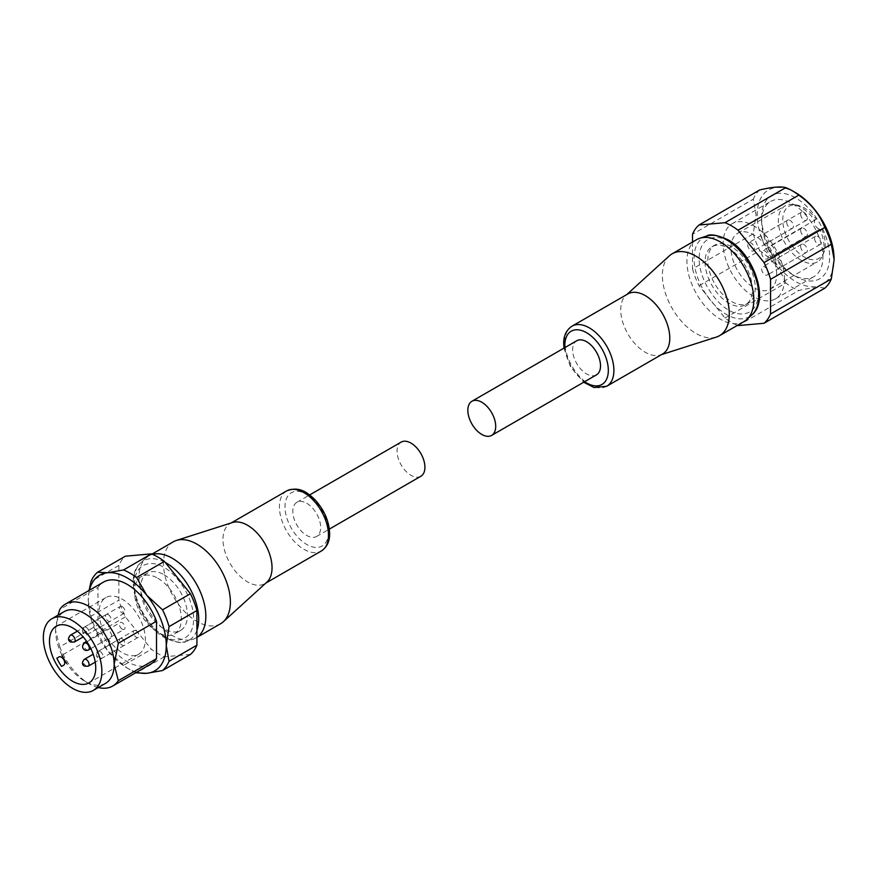 <?xml version="1.0" encoding="UTF-8"?>
<svg xmlns="http://www.w3.org/2000/svg" width="878" height="878" viewBox="0 0 878 878"><rect width="100%" height="100%" fill="white"/><g stroke="black" fill="none" stroke-linecap="round" stroke-linejoin="round"><path stroke-width="0.66" stroke-dasharray="4.39 3.29" d="M596.436 374.884A19.711 11.381 60 0 1 586.581 373.907A19.711 11.381 60 0 1 573.707 356.545A19.711 11.381 60 0 1 576.736 340.752M662.605 353.988A34.692 20.029 60 0 1 660.3 354.997A34.692 20.029 60 0 1 645.253 352.265A34.692 20.029 60 0 1 620.724 309.78A34.692 20.029 60 0 1 625.882 295.392A34.692 20.029 60 0 1 627.913 293.911M669.42 255.794A47.302 27.306 -120 0 0 662.396 275.429A47.302 27.306 -120 0 0 695.837 333.366A47.302 27.306 -120 0 0 716.36 337.086M761.632 221.355A43.362 25.034 60 0 1 770.61 201.501A43.362 25.034 60 0 1 804.029 213.124A43.362 25.034 60 0 1 822.949 256.76A43.362 25.034 60 0 1 813.972 276.603A43.362 25.034 60 0 1 792.285 274.463A43.362 25.034 60 0 1 761.632 221.355L761.632 217.492A48.092 27.767 -120 0 0 795.633 276.394A48.092 27.767 -120 0 0 829.644 256.76A48.092 27.767 -120 0 0 795.633 197.857A48.092 27.767 -120 0 0 761.632 217.492M784.482 278.963A43.362 25.034 60 0 1 775.504 298.816A43.362 25.034 60 0 1 742.097 287.194A43.362 25.034 60 0 1 723.165 243.557A43.362 25.034 60 0 1 732.142 223.714A43.362 25.034 60 0 1 765.561 235.326A43.362 25.034 60 0 1 784.482 278.963M776.679 274.463A32.321 18.657 -120 0 0 762.576 241.933A32.321 18.657 -120 0 0 737.663 233.274A32.321 18.657 -120 0 0 730.968 248.068A32.321 18.657 -120 0 0 745.082 280.598A32.321 18.657 -120 0 0 769.984 289.257A32.321 18.657 -120 0 0 776.679 274.463M771.685 245.039L814.608 220.257A32.321 18.657 -120 0 0 793.053 204.541A32.321 18.657 -120 0 0 785.053 205.913A32.321 18.657 -120 0 0 778.358 220.707A32.321 18.657 -120 0 0 792.461 253.237A32.321 18.657 -120 0 0 817.374 261.896A32.321 18.657 -120 0 0 822.565 255.652A32.321 18.657 -120 0 0 824.069 247.102A32.321 18.657 -120 0 0 819.734 229.136L774.846 255.048A5.125 2.963 60 0 1 769.721 252.085A5.125 2.963 60 0 1 769.721 246.169L771.685 245.039A32.321 18.657 60 0 1 776.8 253.918M814.608 220.257L816.244 219.313A30.05 17.351 -120 0 0 796.412 205.002A30.05 17.351 -120 0 0 782.748 220.027A30.05 17.351 -120 0 0 800.143 254.203A30.05 17.351 -120 0 0 823.849 252.513A30.05 17.351 -120 0 0 825.243 244.567A30.05 17.351 -120 0 0 821.358 228.192L819.734 229.136M782.254 264.805A4.73 2.733 60 0 1 781.277 266.967A4.73 2.733 60 0 1 777.634 265.705A4.73 2.733 60 0 1 775.57 260.942A4.73 2.733 60 0 1 776.547 258.78A4.73 2.733 60 0 1 780.191 260.042A4.73 2.733 60 0 1 782.254 264.805M814.586 238.41A4.73 2.733 -120 0 0 816.65 243.173A4.73 2.733 -120 0 0 820.293 244.435A4.73 2.733 -120 0 0 821.281 242.273A4.73 2.733 -120 0 0 819.218 237.51A4.73 2.733 -120 0 0 815.563 236.248A4.73 2.733 -120 0 0 814.586 238.41M768.316 272.849A4.73 2.733 60 0 1 767.339 275.012A4.73 2.733 60 0 1 763.695 273.749A4.73 2.733 60 0 1 761.632 268.986A4.73 2.733 60 0 1 762.609 266.824A4.73 2.733 60 0 1 766.253 268.086A4.73 2.733 60 0 1 768.316 272.849M800.648 246.455A4.73 2.733 -120 0 0 802.711 251.218A4.73 2.733 -120 0 0 806.366 252.491A4.73 2.733 -120 0 0 807.343 250.318A4.73 2.733 -120 0 0 805.28 245.566A4.73 2.733 -120 0 0 801.636 244.293A4.73 2.733 -120 0 0 800.648 246.455M768.316 256.76A4.73 2.733 60 0 1 767.339 258.922A4.73 2.733 60 0 1 763.695 257.66A4.73 2.733 60 0 1 761.632 252.897A4.73 2.733 60 0 1 762.609 250.735A4.73 2.733 60 0 1 766.253 251.997A4.73 2.733 60 0 1 768.316 256.76M800.648 230.365A4.73 2.733 -120 0 0 802.711 235.128A4.73 2.733 -120 0 0 806.366 236.391A4.73 2.733 -120 0 0 807.343 234.228A4.73 2.733 -120 0 0 805.28 229.465A4.73 2.733 -120 0 0 801.636 228.203A4.73 2.733 -120 0 0 800.648 230.365M754.378 248.715A4.73 2.733 60 0 1 753.401 250.878A4.73 2.733 60 0 1 749.757 249.615A4.73 2.733 60 0 1 747.694 244.852A4.73 2.733 60 0 1 748.671 242.679A4.73 2.733 60 0 1 752.314 243.952A4.73 2.733 60 0 1 754.378 248.715M786.721 222.321A4.73 2.733 -120 0 0 788.784 227.084A4.73 2.733 -120 0 0 792.428 228.346A4.73 2.733 -120 0 0 793.405 226.184A4.73 2.733 -120 0 0 791.341 221.421A4.73 2.733 -120 0 0 787.698 220.158A4.73 2.733 -120 0 0 786.721 222.321M768.316 240.671A4.73 2.733 60 0 1 767.339 242.833A4.73 2.733 60 0 1 763.695 241.56A4.73 2.733 60 0 1 761.632 236.808A4.73 2.733 60 0 1 762.609 234.635A4.73 2.733 60 0 1 766.253 235.908A4.73 2.733 60 0 1 768.316 240.671M800.648 214.276A4.73 2.733 -120 0 0 802.711 219.039A4.73 2.733 -120 0 0 806.366 220.301A4.73 2.733 -120 0 0 807.343 218.139A4.73 2.733 -120 0 0 805.28 213.376A4.73 2.733 -120 0 0 801.636 212.114A4.73 2.733 -120 0 0 800.648 214.276M696.726 239.606A47.302 27.306 -120 0 0 689.471 277.514A47.302 27.306 -120 0 0 720.377 319.197A47.302 27.306 -120 0 0 744.028 321.546M752.435 289.422A33.507 19.349 -120 0 0 737.805 255.707A33.507 19.349 -120 0 0 711.981 246.729A33.507 19.349 -120 0 0 705.045 262.072A33.507 19.349 -120 0 0 719.675 295.787A33.507 19.349 -120 0 0 745.488 304.765A33.507 19.349 -120 0 0 752.435 289.422M707.833 260.459A33.507 19.349 60 0 1 714.769 245.116A33.507 19.349 60 0 1 740.593 254.093A33.507 19.349 60 0 1 755.223 287.819A33.507 19.349 60 0 1 748.275 303.151A33.507 19.349 60 0 1 722.462 294.174A33.507 19.349 60 0 1 707.833 260.459M795.633 192.71A54.403 31.41 -120 0 0 757.165 214.912A54.403 31.41 -120 0 0 795.633 281.542A54.403 31.41 -120 0 0 834.1 259.328M692.501 242.043L692.501 268.942L753.269 233.855L756.057 214.912L753.269 199.196L692.501 234.272M759.777 189.933A59.133 34.132 -120 0 0 753.269 199.196M692.501 268.942A59.133 34.132 -120 0 0 699.02 285.723L725.019 318.066A59.133 34.132 -120 0 0 737.443 325.343M824.804 288.182C819.811 286.832 811.151 287.611 798.804 290.508L738.036 325.584M725.019 318.066L785.777 282.99A59.133 34.132 -120 0 0 798.804 290.508M785.777 282.99C780.794 270.095 772.124 259.317 759.777 250.647L699.02 285.723M753.269 233.855A59.133 34.132 -120 0 0 759.777 250.647M816.244 219.313L815.432 219.785A5.125 2.963 -120 0 0 815.432 225.701A5.125 2.963 -120 0 0 820.557 228.653L821.358 228.192M815.432 219.785L769.721 246.169M774.846 255.048L820.557 228.653M122.218 629.142A3.94 2.272 -120 0 0 124.193 629.328A3.94 2.272 -120 0 0 124.797 626.179A3.94 2.272 -120 0 0 122.218 622.7A3.94 2.272 -120 0 0 120.253 622.502A3.94 2.272 -120 0 0 119.638 625.663A3.94 2.272 -120 0 0 122.218 629.142M306.74 503.292A19.711 11.381 60 0 1 319.614 520.665A19.711 11.381 60 0 1 316.596 536.458A19.711 11.381 60 0 1 306.74 535.481A19.711 11.381 60 0 1 293.867 518.108A19.711 11.381 60 0 1 296.885 502.315A19.711 11.381 60 0 1 306.74 503.292M420.836 476.271A19.711 11.381 60 0 1 410.981 475.294A19.711 11.381 60 0 1 398.107 457.921A19.711 11.381 60 0 1 401.125 442.128M232.461 522.531A34.692 20.029 -120 0 0 230.168 523.54A34.692 20.029 -120 0 0 222.979 539.421A34.692 20.029 -120 0 0 247.508 581.905A34.692 20.029 -120 0 0 264.86 583.618A34.692 20.029 -120 0 0 266.879 582.136M220.576 623.753A47.302 27.306 60 0 1 196.924 621.404A47.302 27.306 60 0 1 163.484 563.478A47.302 27.306 60 0 1 173.273 541.825M150.884 663.987A47.302 27.306 60 0 1 127.233 661.65A47.302 27.306 60 0 1 97.974 624.818L97.974 587.426L59.781 609.475M98.292 687.529A47.302 27.306 60 0 1 89.051 683.688L89.051 683.688A47.302 27.306 60 0 1 67.88 662.747A47.302 27.306 60 0 1 59.781 646.866L97.974 624.818M58.014 615.193L55.599 630.591A41.387 23.893 60 0 1 64.171 611.637M105.569 683.325A41.387 23.893 60 0 1 84.87 681.273L84.87 681.273A41.387 23.893 60 0 1 66.673 663.45M103.67 631.172L105.865 629.899A4.73 2.733 60 0 1 110.595 632.632A4.73 2.733 60 0 1 110.595 638.097L108.4 639.36A32.716 18.888 -120 0 0 122.218 652.628A32.716 18.888 -120 0 0 138.581 654.253A32.716 18.888 -120 0 0 143.597 628.033A32.716 18.888 -120 0 0 122.218 599.202A32.716 18.888 -120 0 0 105.865 597.589A32.716 18.888 -120 0 0 103.67 631.172L56.84 658.204M122.218 606.61A3.94 2.272 60 0 1 124.797 610.078A3.94 2.272 60 0 1 124.193 613.239A3.94 2.272 60 0 1 122.218 613.042A3.94 2.272 60 0 1 119.638 609.573A3.94 2.272 60 0 1 120.253 606.413A3.94 2.272 60 0 1 122.218 606.61M108.279 614.655A3.94 2.272 60 0 1 110.858 618.123A3.94 2.272 60 0 1 110.255 621.284A3.94 2.272 60 0 1 108.279 621.086A3.94 2.272 60 0 1 105.711 617.618A3.94 2.272 60 0 1 106.315 614.457A3.94 2.272 60 0 1 108.279 614.655M122.218 638.789A3.94 2.272 60 0 1 124.797 642.268A3.94 2.272 60 0 1 124.193 645.429A3.94 2.272 60 0 1 122.218 645.231A3.94 2.272 60 0 1 119.638 641.752A3.94 2.272 60 0 1 120.253 638.602A3.94 2.272 60 0 1 122.218 638.789M136.156 630.744A3.94 2.272 60 0 1 138.735 634.223A3.94 2.272 60 0 1 138.131 637.384A3.94 2.272 60 0 1 136.156 637.187A3.94 2.272 60 0 1 133.577 633.707A3.94 2.272 60 0 1 134.18 630.547A3.94 2.272 60 0 1 136.156 630.744M196.913 637.373A47.302 27.306 60 0 1 196.046 637.922A47.302 27.306 60 0 1 192.908 639.305A47.302 27.306 60 0 1 172.395 635.573A47.302 27.306 60 0 1 142.346 596.59A47.302 27.306 60 0 1 145.978 558.013A47.302 27.306 60 0 1 148.744 555.983A47.302 27.306 60 0 1 152.618 554.38M164.032 574.75A33.112 19.118 60 0 1 185.664 603.921A33.112 19.118 60 0 1 180.583 630.459A33.112 19.118 60 0 1 164.032 628.813A33.112 19.118 60 0 1 142.401 599.641A33.112 19.118 60 0 1 147.471 573.104A33.112 19.118 60 0 1 164.032 574.75M157.897 578.284A33.112 19.118 60 0 1 179.529 607.466A33.112 19.118 60 0 1 174.448 633.993A33.112 19.118 60 0 1 157.897 632.358A33.112 19.118 60 0 1 136.266 603.175A33.112 19.118 60 0 1 141.336 576.648A33.112 19.118 60 0 1 157.897 578.284M190.405 654.45L164.405 656.766A59.133 34.132 60 0 1 157.897 653.594A59.133 34.132 60 0 1 151.389 649.248L125.389 616.905A59.133 34.132 60 0 1 118.87 600.124L118.87 565.454A59.133 34.132 60 0 1 125.389 556.191M135.936 672.614A59.133 34.132 60 0 1 130.021 669.694L130.021 669.694A59.133 34.132 60 0 1 123.513 665.337L151.389 649.248M89.084 590.433L88.217 600.497A55.182 31.86 60 0 1 89.369 590.257M125.389 616.905L97.513 633.005L107.72 650.785A55.182 31.86 60 0 1 88.217 600.497L91.005 616.213L118.87 600.124M97.513 633.005A59.133 34.132 60 0 1 91.005 616.213M136.672 672.197A55.182 31.86 60 0 1 127.233 668.081A55.182 31.86 60 0 1 107.72 650.785L123.513 665.337M118.87 565.454L91.005 581.554M164.405 656.766L136.54 672.866M110.595 638.097L108.4 639.36M61.943 655.251A41.387 23.893 60 0 1 55.599 630.591L59.781 646.866M97.974 587.426A47.302 27.306 60 0 1 103.582 582.059M706.57 236.083A45.788 26.439 -120 0 0 695.804 271.511A45.788 26.439 -120 0 0 726.435 314.467A45.788 26.439 -120 0 0 752.007 314.774M728.74 241.527C720.07 235.15 699.514 233.548 699.107 258.637C699.514 284.198 720.07 306.334 728.74 309.967C737.41 316.343 757.966 317.946 758.372 292.857C757.966 267.296 737.41 245.16 728.74 241.527M606.72 386.254A34.692 20.029 60 0 1 589.368 384.531A34.692 20.029 60 0 1 564.85 342.047A34.692 20.029 60 0 1 572.028 326.166M564.927 347.567A30.752 17.747 -120 0 0 584.638 381.7M196.913 630.382A45.788 26.439 60 0 1 186.191 641.445A45.788 26.439 60 0 1 166.337 637.834A45.788 26.439 60 0 1 137.253 600.102A45.788 26.439 60 0 1 140.765 562.754A45.788 26.439 60 0 1 165.273 562.469M164.032 636.001C155.362 632.369 134.795 610.232 134.389 584.671C134.795 559.571 155.362 561.185 164.032 567.561C172.692 571.194 193.259 593.33 193.665 618.891C193.259 643.98 172.692 642.378 164.032 636.001M88.513 649.929A3.94 2.272 60 0 1 86.538 649.731A3.94 2.272 60 0 1 83.75 644.913A3.94 2.272 60 0 1 84.573 643.102M328.482 531.936A30.752 17.747 60 0 1 306.74 544.492A30.752 17.747 60 0 1 284.999 506.836A30.752 17.747 60 0 1 306.74 494.281A30.752 17.747 60 0 1 328.482 531.936M286.612 490.956A34.692 20.029 -120 0 0 279.423 506.836A34.692 20.029 -120 0 0 303.953 549.321A34.692 20.029 -120 0 0 321.293 551.033M86.263 627.364A3.94 2.272 60 0 1 88.843 630.843A3.94 2.272 60 0 1 88.228 634.004A3.94 2.272 60 0 1 86.263 633.806A3.94 2.272 60 0 1 83.684 630.327A3.94 2.272 60 0 1 84.288 627.166A3.94 2.272 60 0 1 86.263 627.364M74.301 642.048A3.94 2.272 60 0 1 72.325 641.851A3.94 2.272 60 0 1 69.746 638.372A3.94 2.272 60 0 1 70.35 635.222M88.228 666.183A3.94 2.272 60 0 1 86.263 665.985A3.94 2.272 60 0 1 83.684 662.517A3.94 2.272 60 0 1 84.288 659.356M100.202 651.509A3.94 2.272 60 0 1 102.77 654.977A3.94 2.272 60 0 1 102.166 658.138A3.94 2.272 60 0 1 100.202 657.94A3.94 2.272 60 0 1 97.623 654.472A3.94 2.272 60 0 1 98.226 651.311A3.94 2.272 60 0 1 100.202 651.509M83.75 631.71L83.75 632.358L83.75 631.71M97.688 655.855L97.688 656.492L97.688 655.855M625.882 295.392L626.826 294.536M792.285 274.463L795.633 276.394M775.504 298.816L813.972 276.603M737.663 233.274L785.053 205.913M796.412 205.002L793.053 204.541M823.849 252.513L822.565 255.652M820.293 244.435L781.277 266.967M806.366 252.491L767.339 275.012M806.366 236.391L767.339 258.922M792.428 228.346L753.401 250.878M806.366 220.301L767.339 242.833M711.981 246.729L714.769 245.116M745.488 304.765L748.275 303.151M801.636 212.114L762.609 234.635M787.698 220.158L748.671 242.679M801.636 228.203L762.609 250.735M801.636 244.293L762.609 266.824M815.563 236.248L776.547 258.78M769.984 289.257L817.374 261.896M732.142 223.714L770.61 201.501M660.3 354.997L661.518 354.613M563.972 348.116L570.59 367.059L583.683 382.248M145.978 558.013L140.765 562.754C122.788 577.505 139.361 624.181 164.844 637.801C175.677 642.586 182.8 643.804 186.191 641.445L192.908 639.305M90.818 648.601L124.193 629.328M316.596 536.458L329.349 529.094M264.86 583.618L265.946 582.992M105.865 597.589L56.247 626.233M124.193 613.239L88.228 634.004L84.486 633.982C81.841 632.489 81.775 630.217 84.288 627.166L120.253 606.413M110.255 621.284L83.18 636.912M124.193 645.429L95.241 662.133M138.131 637.384L102.166 658.138L98.424 658.116C95.768 656.623 95.702 654.351 98.226 651.311L134.18 630.547M196.046 637.922L196.913 637.406M180.583 630.459L174.448 633.993M127.233 668.081L130.021 669.694M148.744 555.983L151.982 554.117M147.471 573.104L141.336 576.648M120.253 638.602L93.178 654.231M106.315 614.457L77.363 631.172M138.581 654.253L88.963 682.897M84.87 681.273L89.051 683.688M230.168 523.54L231.254 522.915M296.885 502.315L309.638 494.951M86.878 641.774L120.253 622.502"/><path stroke-width="1.32" d="M471.925 401.257L576.736 340.752A19.711 11.381 60 0 1 586.581 341.729A19.711 11.381 60 0 1 599.465 359.091A19.711 11.381 60 0 1 596.436 374.884L491.636 435.4A19.711 11.381 -120 0 0 494.654 419.607A19.711 11.381 -120 0 0 481.781 402.234A19.711 11.381 -120 0 0 471.925 401.257A19.711 11.381 -120 0 0 468.907 417.05A19.711 11.381 -120 0 0 481.781 434.423A19.711 11.381 -120 0 0 491.636 435.4M572.028 326.166L627.913 293.911A34.692 20.029 60 0 1 645.253 295.623A34.692 20.029 60 0 1 669.782 338.107A34.692 20.029 60 0 1 662.605 353.988L606.72 386.254A34.692 20.029 60 0 0 613.898 370.373A34.692 20.029 60 0 0 589.368 327.889A34.692 20.029 60 0 0 572.028 326.166C566.343 330.029 563.555 335.857 563.687 343.66L563.972 348.116M661.518 354.613L716.36 337.086A47.302 27.306 -120 0 0 719.488 335.703A47.302 27.306 -120 0 0 729.289 314.05A47.302 27.306 -120 0 0 695.837 256.124A47.302 27.306 -120 0 0 672.186 253.775A47.302 27.306 -120 0 0 669.42 255.794L626.826 294.536M719.488 335.703L744.028 321.546A47.302 27.306 -120 0 0 746.794 319.515A47.302 27.306 -120 0 0 750.416 280.938A47.302 27.306 -120 0 0 720.377 241.955A47.302 27.306 -120 0 0 699.865 238.223A47.302 27.306 -120 0 0 696.726 239.606L672.186 253.775M737.443 325.343A59.133 34.132 -120 0 0 738.036 325.584L764.036 323.269A59.133 34.132 -120 0 0 770.544 313.995L770.544 279.336L831.312 244.249L834.1 259.328A54.403 31.41 -120 0 0 795.633 192.71L792.296 190.778A59.133 34.132 -120 0 0 785.777 187.607L725.019 222.694L699.02 225.009A59.133 34.132 -120 0 0 692.501 234.272L692.501 242.043M699.02 225.009L759.777 189.933C772.113 187.036 780.783 186.268 785.777 187.607M770.544 279.336A59.133 34.132 -120 0 0 764.036 262.555L738.036 230.212L798.804 195.125A59.133 34.132 -120 0 0 792.296 190.778M798.804 195.125C811.129 203.784 819.8 214.561 824.804 227.468L764.036 262.555M831.312 244.249A59.133 34.132 -120 0 0 824.804 227.468M738.036 230.212A59.133 34.132 -120 0 0 725.019 222.694M834.1 259.976L831.312 278.919L770.544 313.995M764.036 323.269L824.804 288.182A59.133 34.132 -120 0 0 831.312 278.919M309.638 494.951L401.125 442.128A19.711 11.381 60 0 1 410.981 443.105A19.711 11.381 60 0 1 423.865 460.478A19.711 11.381 60 0 1 420.836 476.271L329.349 529.094M223.341 621.734L266.879 582.136A34.692 20.029 -120 0 0 272.037 567.748A34.692 20.029 -120 0 0 247.508 525.253A34.692 20.029 -120 0 0 232.461 522.531L176.412 540.442A47.302 27.306 60 0 1 196.924 544.162A47.302 27.306 60 0 1 230.376 602.099A47.302 27.306 60 0 1 223.341 621.734A47.302 27.306 60 0 1 220.576 623.753L196.913 637.406M51.912 618.716L64.171 611.637A41.387 23.893 60 0 1 84.87 613.689A41.387 23.893 60 0 1 114.14 664.383A41.387 23.893 60 0 1 105.569 683.325L93.298 690.404A41.387 23.893 60 0 1 72.6 688.363A41.387 23.893 60 0 1 45.568 651.882A41.387 23.893 60 0 1 51.912 618.716A41.387 23.893 60 0 1 72.6 620.768A41.387 23.893 60 0 1 99.642 657.238A41.387 23.893 60 0 1 93.298 690.404M58.014 615.193L59.781 609.475A47.302 27.306 60 0 1 65.4 604.108A47.302 27.306 60 0 1 89.051 606.446A47.302 27.306 60 0 1 118.321 643.267L156.503 621.218L156.503 658.621A47.302 27.306 60 0 1 150.884 663.987L112.702 686.036A47.302 27.306 60 0 1 98.292 687.529M56.84 658.204A32.716 18.888 -120 0 0 61.57 666.391L63.765 665.129A4.73 2.733 60 0 0 63.765 659.663A4.73 2.733 60 0 0 59.035 656.942L56.84 658.204M72.6 681.273A32.716 18.888 60 0 1 51.231 652.442A32.716 18.888 60 0 1 56.247 626.233A32.716 18.888 60 0 1 72.6 627.847A32.716 18.888 60 0 1 93.979 656.678A32.716 18.888 60 0 1 88.963 682.897A32.716 18.888 60 0 1 72.6 681.273M152.618 554.38A47.302 27.306 60 0 1 172.395 558.331A47.302 27.306 60 0 1 203.048 599.202A47.302 27.306 60 0 1 196.913 637.373M89.369 590.257A55.182 31.86 60 0 1 107.72 572.73L97.513 572.291L125.389 556.191L151.389 553.875L123.513 569.965L107.72 572.73A55.182 31.86 60 0 1 127.233 577.965A55.182 31.86 60 0 1 146.747 595.262A55.182 31.86 60 0 1 166.26 645.549A55.182 31.86 60 0 1 146.747 673.305L162.529 670.54L190.405 654.45A59.133 34.132 60 0 0 196.913 645.187L169.048 661.277A59.133 34.132 60 0 1 162.529 670.54M123.513 569.965A59.133 34.132 60 0 1 130.021 573.136A59.133 34.132 60 0 1 136.54 577.483L164.405 561.393L190.405 593.737A59.133 34.132 60 0 1 196.913 610.517L196.913 645.187M151.389 553.875A59.133 34.132 60 0 1 164.405 561.393M169.048 661.277L166.26 645.549L169.048 626.607L196.913 610.517M190.405 593.737L162.529 609.826A59.133 34.132 60 0 1 169.048 626.607M162.529 609.826L146.747 595.262L136.54 577.483M89.084 590.433L91.005 581.554A59.133 34.132 60 0 1 97.513 572.291M135.936 672.614A59.133 34.132 60 0 0 136.54 672.866L146.747 673.305A55.182 31.86 60 0 1 136.672 672.197M151.982 554.117L173.273 541.825A47.302 27.306 60 0 1 176.412 540.442M61.57 666.391L63.765 665.129M66.673 663.45A41.387 23.893 60 0 1 61.943 655.251M156.503 658.621L118.321 680.659L114.14 664.383L118.321 643.267M118.321 680.659A47.302 27.306 60 0 1 112.702 686.036M65.4 604.108L103.582 582.059A47.302 27.306 60 0 1 156.503 621.218M726.435 239.683A45.788 26.439 -120 0 0 706.57 236.083C709.973 233.724 717.085 234.942 727.928 239.727C753.401 253.347 769.984 300.024 752.007 314.774A45.788 26.439 -120 0 0 755.519 277.426A45.788 26.439 -120 0 0 726.435 239.683M584.638 381.7A30.752 17.747 -120 0 0 608.322 370.373A30.752 17.747 -120 0 0 586.581 332.718A30.752 17.747 -120 0 0 564.85 345.263A30.752 17.747 -120 0 0 564.927 347.567M165.273 562.469A45.788 26.439 60 0 1 166.337 563.061A45.788 26.439 60 0 1 196.913 630.382M86.878 641.774L84.573 643.102A3.94 2.272 60 0 1 86.538 643.3A3.94 2.272 60 0 1 89.326 648.129A3.94 2.272 60 0 1 88.513 649.929L90.818 648.601M286.612 490.956C299.102 485.885 307.289 492.492 314.522 499.264C324.092 509.58 329.129 521.005 329.634 533.55C329.755 541.375 326.978 547.203 321.293 551.033A34.692 20.029 -120 0 0 328.482 535.152A34.692 20.029 -120 0 0 303.953 492.668A34.692 20.029 -120 0 0 286.612 490.956L231.254 522.915M72.325 635.409A3.94 2.272 60 0 1 74.904 638.888A3.94 2.272 60 0 1 74.301 642.048L70.547 642.027C67.902 640.534 67.836 638.262 70.35 635.222A3.94 2.272 60 0 1 72.325 635.409M86.263 659.554A3.94 2.272 60 0 1 88.843 663.022A3.94 2.272 60 0 1 88.228 666.183L84.486 666.161C81.841 664.668 81.775 662.396 84.288 659.356A3.94 2.272 60 0 1 86.263 659.554M69.812 639.755L69.812 640.402L69.812 639.755M83.75 663.9L83.75 664.536L83.75 663.9M752.007 314.774L746.794 319.515M706.57 236.083L699.865 238.223M583.683 382.248L594.044 387.527L606.72 386.254M84.573 643.102A3.94 3.94 0 0 0 82.598 646.515A3.94 3.94 0 0 0 88.513 649.929M265.946 582.992L321.293 551.033M83.18 636.912L74.301 642.048M95.241 662.133L88.228 666.183M93.178 654.231L84.288 659.356M77.363 631.172L70.35 635.222"/></g></svg>
